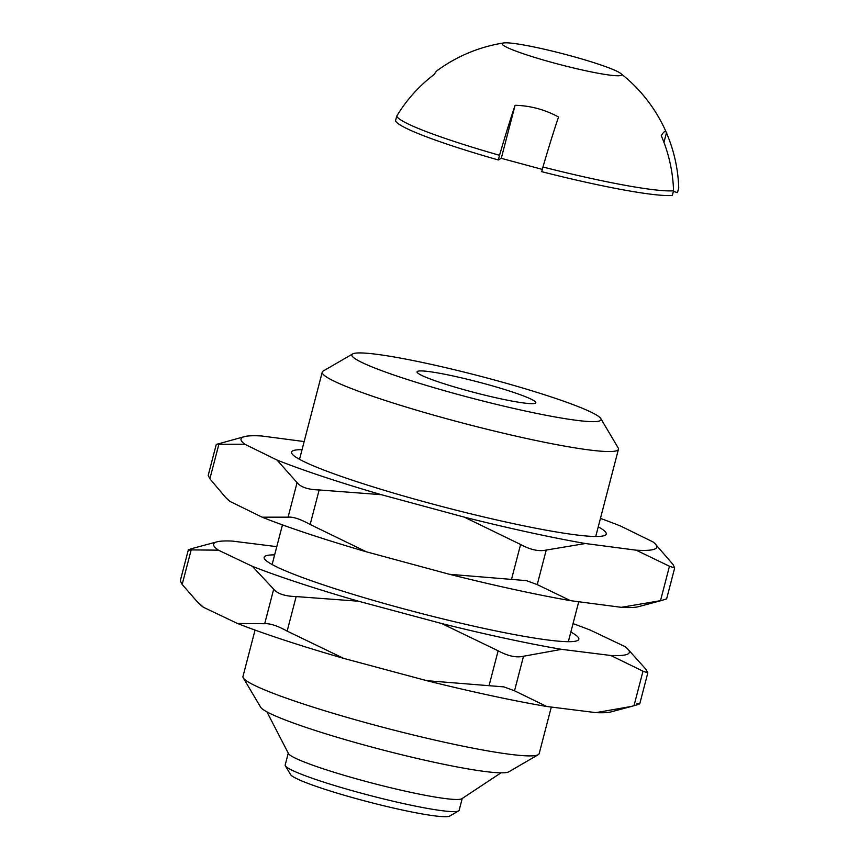 <?xml version="1.0" encoding="UTF-8"?>
<svg xmlns="http://www.w3.org/2000/svg" width="859" height="859" viewBox="0 0 859 859"><rect width="100%" height="100%" fill="white"/><g stroke="black" fill="none" stroke-linecap="round" stroke-linejoin="round"><path stroke-width="1.29" d="M498.306 159.967L499.53 155.296A145.762 13.229 14.6 0 1 396.74 116.105L395.516 120.786A145.762 13.229 -165.4 0 0 498.306 159.967L501.28 158.324L542.34 169.406M673.553 190.773L672.339 195.444A145.762 13.229 -165.4 0 1 541.739 171.682L542.963 167.011A145.762 13.229 14.6 0 0 673.553 190.773A150.142 148.854 61 0 0 661.269 135.701A95.413 9.009 105.1 0 1 664.533 131.652A95.413 9.009 105.1 0 1 666.283 132.393A151.828 151.828 0 0 0 620.638 73.402A61.719 5.605 -165.4 0 1 621.207 75.291A61.719 5.605 -165.4 0 1 554.817 63.212A61.719 5.605 -165.4 0 1 502.558 43.283A61.719 5.605 -165.4 0 1 503.718 42.95A61.719 5.605 -165.4 0 1 563.3 53.87A61.719 5.605 -165.4 0 1 620.638 73.402M663.953 142.369L666.444 132.834A150.142 148.854 -119 0 1 678.728 187.906L677.515 192.577L673.37 191.46M499.53 155.296A150.142 14.173 -74.9 0 1 515.089 105.292L501.28 158.324M396.74 116.105A150.142 148.854 61 0 1 434.214 74.454A95.413 9.009 -74.9 0 1 437.188 70.599A151.828 151.828 0 0 1 503.718 42.95M542.963 167.011A150.142 14.173 105.1 0 1 558.522 117.007A95.413 94.587 -119 0 0 515.089 105.292M459.866 377.488A61.343 5.562 -165.4 0 1 535.801 402.753A61.343 5.562 -165.4 0 1 493.023 397.094A61.343 5.562 -165.4 0 1 417.087 371.829A61.343 5.562 -165.4 0 1 459.866 377.488M462.228 798.473L459.146 810.284A89.884 8.16 -165.4 0 1 458.599 810.917L449.762 816.05A82.593 7.495 -165.4 0 1 392.66 807.857A82.593 7.495 -165.4 0 1 290.567 774.582L285.36 765.788A89.884 8.16 -165.4 0 1 285.188 764.972L288.259 753.16M458.599 810.917A89.884 8.16 -165.4 0 1 396.461 801.995A89.884 8.16 -165.4 0 1 285.36 765.788M266.913 711.853L288.463 753.547A89.884 8.16 14.6 0 0 399.618 789.861A89.884 8.16 14.6 0 0 461.852 798.72L501.012 772.832M551.306 707.064L539.173 753.633A153.052 13.894 -165.4 0 1 538.239 754.696L508.786 771.822A128.753 11.682 -165.4 0 1 419.772 759.045A128.753 11.682 -165.4 0 1 260.621 707.182L243.258 677.858A153.052 13.894 -165.4 0 1 242.968 676.473L255.048 630.087M538.239 754.696A153.052 13.894 -165.4 0 1 432.431 739.513A153.052 13.894 -165.4 0 1 243.258 677.858M595.91 712.637L631.386 706.442L611.082 711.875A214.804 19.499 -165.4 0 1 595.91 712.637L546.711 706.485A214.804 19.499 -165.4 0 1 426.783 680.682L343.611 658.359A214.804 19.499 -165.4 0 1 237.481 623.473L264.69 623.731C269.919 623.29 277.403 625.749 287.153 631.107L343.611 658.359M203.497 607.302A214.804 19.499 -165.4 0 1 200.566 604.94L197.022 601.493L203.497 607.302L237.481 623.473M426.783 680.682L503.836 686.878L514.52 690.786L546.711 706.485M287.153 631.107L296.151 596.576L358.504 601.214L441.676 623.537L498.134 650.789L489.136 685.332M631.386 706.442L633.996 705.722C640.556 703.875 641.533 703.242 636.916 703.8M514.52 690.786L523.518 656.244L561.603 649.34L610.803 655.492L642.994 671.19L633.996 705.722M639.783 703.725L647.815 672.887L645.914 669.268L627.521 648.77A214.804 19.499 14.6 0 0 624.59 646.408L590.605 630.238A214.804 19.499 14.6 0 0 573.039 623.623M647.815 672.887L642.994 671.19M610.803 655.492A214.804 19.499 14.6 0 0 627.521 648.77M441.676 623.537A214.804 19.499 14.6 0 0 561.603 649.34M276.781 546.657L232.177 541.073A214.804 19.499 14.6 0 0 217.005 541.836A214.804 19.499 14.6 0 0 218.39 550.157L252.363 566.328A214.804 19.499 14.6 0 0 358.504 601.214M570.848 632.041A162.587 14.753 -165.4 0 1 577.839 640.395A162.587 14.753 -165.4 0 1 485.421 628.724A162.587 14.753 -165.4 0 1 264.465 558.769A162.587 14.753 -165.4 0 1 274.633 554.882M523.518 656.244C516.409 657.919 507.948 656.093 498.134 650.789M296.151 596.576C285.081 596.275 277.597 593.816 273.688 589.188L264.69 623.731M252.363 566.328L273.688 589.188M182.172 584.442L191.17 549.91L188.304 549.985L180.272 580.824L182.172 584.442L197.022 601.493M217.005 541.836L194.091 547.988C187.53 549.835 186.553 550.469 191.17 549.91L218.39 550.157M621.282 607.324L661.645 600.473L638.495 606.669A214.804 19.499 -165.4 0 1 621.282 607.324L570.537 600.666A214.804 19.499 -165.4 0 1 449.407 574.284L366.46 551.832A214.804 19.499 -165.4 0 1 262.135 517.182L288.076 517.161C293.091 516.678 300.446 519.126 310.153 524.495L366.46 551.832M229.933 501.398A214.804 19.499 -165.4 0 1 227.968 499.734L225.563 497.404L229.933 501.398L262.135 517.182M449.407 574.284L526.342 580.62L537.229 584.603L570.537 600.666M310.153 524.495L319.151 489.952L381.342 494.687L464.289 517.139L520.597 544.477L511.599 579.02M537.229 584.603L546.227 550.061L585.419 543.522L636.165 550.179L669.462 566.242L660.474 600.785M661.645 600.473L666.627 598.863L674.68 567.96L669.462 566.242M674.68 567.96L673.026 564.492L654.923 543.564A214.804 19.499 14.6 0 0 652.969 541.911L620.756 526.116A214.804 19.499 14.6 0 0 600.441 518.417M636.165 550.179A214.804 19.499 14.6 0 0 654.923 543.564M464.289 517.139A214.804 19.499 14.6 0 0 585.419 543.522M304.15 441.558L261.619 435.975A214.804 19.499 14.6 0 0 244.407 436.64A214.804 19.499 14.6 0 0 244.815 444.243L277.017 460.037A214.804 19.499 14.6 0 0 381.342 494.687M598.251 526.835A162.587 14.753 -165.4 0 1 605.241 535.2A162.587 14.753 -165.4 0 1 509.494 522.798A162.587 14.753 -165.4 0 1 291.867 453.563A162.587 14.753 -165.4 0 1 302.046 449.676M546.227 550.061C538.937 551.671 530.39 549.814 520.597 544.477M319.151 489.952C308.123 489.641 300.768 487.203 297.074 482.618L288.076 517.161M277.017 460.037L297.074 482.618M209.875 478.807L218.873 444.275L216.264 444.436L208.211 475.338L209.875 478.807L225.563 497.404M218.873 444.275L244.815 444.243M216.264 444.436L244.407 436.64M352.641 353.94L323.177 371.056A153.052 13.894 14.6 0 0 322.243 372.13A153.052 13.894 14.6 0 0 511.717 435.159A153.052 13.894 14.6 0 0 618.448 449.278A153.052 13.894 14.6 0 0 618.158 447.893L600.795 418.58A128.753 11.682 14.6 0 0 441.644 366.718A128.753 11.682 14.6 0 0 352.641 353.94A128.753 11.682 14.6 0 0 511.245 407.864A128.753 11.682 14.6 0 0 600.795 418.58M272.131 564.524L282.45 524.881M568.336 641.684L578.741 601.74M299.533 459.318L322.243 372.13M595.738 536.478L618.448 449.278"/></g></svg>
